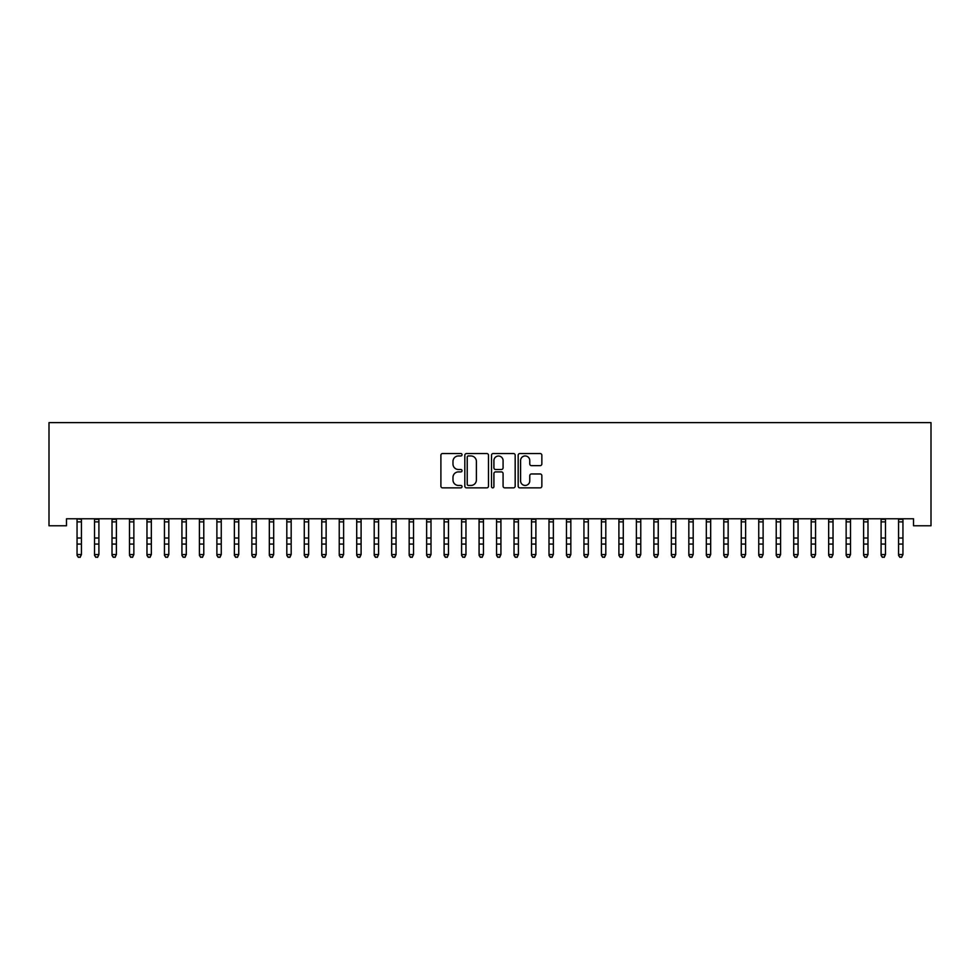 <?xml version="1.0" encoding="UTF-8"?>
<svg xmlns="http://www.w3.org/2000/svg" width="980" height="980" viewBox="0 0 980 980"><rect width="100%" height="100%" fill="white"/><g stroke="black" fill="none" stroke-linecap="round" stroke-linejoin="round"><path stroke-width="1.47" d="M462.033 454.745A1.201 1.201 0 0 0 460.833 453.544L442.605 453.544A1.715 1.715 0 0 0 440.89 455.259L440.89 486.141A1.715 1.715 0 0 0 442.605 487.856L460.833 487.856A1.201 1.201 0 0 0 462.033 486.656A1.201 1.201 0 0 0 460.833 485.455L458.469 485.455A5.488 5.488 0 0 1 452.981 479.967L452.981 477.395A5.488 5.488 0 0 1 458.469 471.907L460.833 471.907A1.201 1.201 0 0 0 462.033 470.706A1.201 1.201 0 0 0 460.833 469.506L458.469 469.506A5.488 5.488 0 0 1 452.981 464.018L452.981 461.445A5.488 5.488 0 0 1 458.469 455.945L460.833 455.945A1.201 1.201 0 0 0 462.033 454.745M540.139 465.647A1.715 1.715 0 0 0 541.854 463.932L541.854 455.259A1.715 1.715 0 0 0 540.139 453.544L519.89 453.544A1.715 1.715 0 0 0 518.175 455.259L518.175 486.141A1.715 1.715 0 0 0 519.89 487.856L540.139 487.856A1.715 1.715 0 0 0 541.854 486.141L541.854 475.68A1.715 1.715 0 0 0 540.139 473.965L531.479 473.965A1.715 1.715 0 0 0 529.764 475.68L529.764 480.874A4.594 4.594 0 0 1 525.17 485.455A4.594 4.594 0 0 1 520.588 480.874L520.588 460.539A4.594 4.594 0 0 1 525.17 455.945A4.594 4.594 0 0 1 529.764 460.539L529.764 463.932A1.715 1.715 0 0 0 531.479 465.647L540.139 465.647M913.519 518.775L66.481 518.775L66.481 525.77L49 525.77L49 422.637L931 422.637L931 525.77L913.519 525.77L913.519 518.775M488.493 455.259A1.715 1.715 0 0 0 486.778 453.544L466.541 453.544A1.715 1.715 0 0 0 464.826 455.259L464.826 486.141A1.715 1.715 0 0 0 466.541 487.856L486.778 487.856A1.715 1.715 0 0 0 488.493 486.141L488.493 455.259M493.222 453.544L513.459 453.544A1.715 1.715 0 0 1 515.174 455.259L515.174 486.141A1.715 1.715 0 0 1 513.459 487.856L504.798 487.856A1.715 1.715 0 0 1 503.083 486.141L503.083 473.622A1.715 1.715 0 0 0 501.368 471.907L495.623 471.907A1.715 1.715 0 0 0 493.908 473.622L493.908 486.656A1.201 1.201 0 0 1 492.707 487.856A1.201 1.201 0 0 1 491.507 486.656L491.507 455.259A1.715 1.715 0 0 1 493.222 453.544M468.428 455.945A1.201 1.201 0 0 0 467.227 457.146L467.227 484.255A1.201 1.201 0 0 0 468.428 485.455L470.915 485.455A5.488 5.488 0 0 0 476.403 479.967L476.403 461.445A5.488 5.488 0 0 0 470.915 455.945L468.428 455.945M503.083 460.625A4.594 4.594 0 0 0 498.489 456.031A4.594 4.594 0 0 0 493.908 460.625L493.908 467.791A1.715 1.715 0 0 0 495.623 469.506L501.368 469.506A1.715 1.715 0 0 0 503.083 467.791L503.083 460.625M77.053 519.682L77.053 554.545L81.426 554.545L80.115 557.363L78.363 557.032L80.115 557.363M81.426 519.682L81.426 554.545L80.115 557.032M81.426 519.327L76.844 518.812M78.363 557.363L77.053 555.378L78.363 557.032M94.533 519.682L94.533 554.545L98.906 554.545L97.596 557.363L95.844 557.032L97.596 557.363M98.906 519.682L98.906 554.545L97.596 557.032M112.014 519.682L112.014 554.545L116.387 554.545L115.077 557.363L113.325 557.032L115.077 557.363M116.387 519.682L116.387 554.545L115.077 557.032M98.906 519.327L94.533 519.327M95.844 557.363L94.533 555.378L95.844 557.032M116.387 519.327L112.014 519.327M113.325 557.363L112.014 555.378L113.325 557.032M129.495 519.682L129.495 554.545L133.856 554.545L132.545 557.363L130.806 557.032L132.545 557.363M133.856 519.682L133.856 554.545L132.545 557.032M146.976 519.682L146.976 554.545L151.337 554.545L150.026 557.363L148.286 557.032L150.026 557.363M151.337 519.682L151.337 554.545L150.026 557.032M133.856 519.327L129.495 519.327M130.806 557.363L129.495 555.378L130.806 557.032M151.337 519.327L146.976 519.327M148.286 557.363L146.976 555.378L148.286 557.032M164.444 519.682L164.444 554.545L168.817 554.545L167.507 557.363L165.767 557.032L167.507 557.363M168.817 519.682L168.817 554.545L167.507 557.032M168.817 519.327L164.248 518.812M165.767 557.363L164.444 555.378L165.767 557.032M181.925 519.682L181.925 554.545L186.298 554.545L184.987 557.363L183.236 557.032L184.987 557.363M186.298 519.682L186.298 554.545L184.987 557.032M186.298 519.327L181.925 519.327M183.236 557.363L181.925 555.378L183.236 557.032M199.406 519.682L199.406 554.545L203.779 554.545L202.468 557.363L200.716 557.032L202.468 557.363M203.779 519.682L203.779 554.545L202.468 557.032M203.779 519.327L199.406 519.327M200.716 557.363L199.406 555.378L200.716 557.032M216.886 519.682L216.886 554.545L221.26 554.545L219.949 557.363L218.197 557.032L219.949 557.363M221.26 519.682L221.26 554.545L219.949 557.032M221.26 519.327L216.678 518.812M218.197 557.363L216.886 555.378L218.197 557.032M234.367 519.682L234.367 554.545L238.74 554.545L237.43 557.363L235.678 557.032L237.43 557.363M238.74 519.682L238.74 554.545L237.43 557.032M238.74 519.327L234.367 519.327M235.678 557.363L234.367 555.378L235.678 557.032M251.848 519.682L251.848 554.545L256.221 554.545L254.91 557.363L253.159 557.032L254.91 557.363M256.221 519.682L256.221 554.545L254.91 557.032M256.221 519.327L251.848 519.327M253.159 557.363L251.848 555.378L253.159 557.032M269.329 519.682L269.329 554.545L273.69 554.545L272.379 557.363L270.639 557.032L272.379 557.363M273.69 519.682L273.69 554.545L272.379 557.032M273.69 519.327L269.329 519.327M270.639 557.363L269.329 555.378L270.639 557.032M286.809 519.682L286.809 554.545L291.17 554.545L289.86 557.363L288.12 557.032L289.86 557.363M291.17 519.682L291.17 554.545L289.86 557.032M291.17 519.327L286.809 519.327M288.12 557.363L286.809 555.378L288.12 557.032M304.278 519.682L304.278 554.545L308.651 554.545L307.34 557.363L305.589 557.032L307.34 557.363M308.651 519.682L308.651 554.545L307.34 557.032M308.651 519.327L304.082 518.812M305.589 557.363L304.278 555.378L305.589 557.032M321.759 519.682L321.759 554.545L326.132 554.545L324.821 557.363L323.069 557.032L324.821 557.363M326.132 519.682L326.132 554.545L324.821 557.032M326.132 519.327L321.759 519.327M323.069 557.363L321.759 555.378L323.069 557.032M339.239 519.682L339.239 554.545L343.613 554.545L342.302 557.363L340.55 557.032L342.302 557.363M343.613 519.682L343.613 554.545L342.302 557.032M343.613 519.327L339.239 519.327M340.55 557.363L339.239 555.378L340.55 557.032M356.72 519.682L356.72 554.545L361.093 554.545L359.783 557.363L358.031 557.032L359.783 557.363M361.093 519.682L361.093 554.545L359.783 557.032M361.093 519.327L356.512 518.812M358.031 557.363L356.72 555.378L358.031 557.032M374.201 519.682L374.201 554.545L378.574 554.545L377.263 557.363L375.512 557.032L377.263 557.363M378.574 519.682L378.574 554.545L377.263 557.032M378.574 519.327L374.201 519.327M375.512 557.363L374.201 555.378L375.512 557.032M391.682 519.682L391.682 554.545L396.055 554.545L394.744 557.363L392.992 557.032L394.744 557.363M396.055 519.682L396.055 554.545L394.744 557.032M396.055 519.327L391.682 519.327M392.992 557.363L391.682 555.378L392.992 557.032M409.162 519.682L409.162 554.545L413.523 554.545L412.213 557.363L410.473 557.032L412.213 557.363M413.523 519.682L413.523 554.545L412.213 557.032M413.523 519.327L409.162 519.327M410.473 557.363L409.162 555.378L410.473 557.032M426.643 519.682L426.643 554.545L431.004 554.545L429.693 557.363L427.954 557.032L429.693 557.363M431.004 519.682L431.004 554.545L429.693 557.032M431.004 519.327L426.643 519.327M427.954 557.363L426.643 555.378L427.954 557.032M444.112 519.682L444.112 554.545L448.485 554.545L447.174 557.363L445.422 557.032L447.174 557.363M448.485 519.682L448.485 554.545L447.174 557.032M448.485 519.327L443.916 518.812M445.422 557.363L444.112 555.378L445.422 557.032M461.592 519.682L461.592 554.545L465.966 554.545L464.655 557.363L462.903 557.032L464.655 557.363M465.966 519.682L465.966 554.545L464.655 557.032M465.966 519.327L461.592 519.327M462.903 557.363L461.592 555.378L462.903 557.032M479.073 519.682L479.073 554.545L483.446 554.545L482.136 557.363L480.384 557.032L482.136 557.363M483.446 519.682L483.446 554.545L482.136 557.032M496.554 519.682L496.554 554.545L500.927 554.545L499.616 557.363L497.865 557.032L499.616 557.363M500.927 519.682L500.927 554.545L499.616 557.032M514.035 519.682L514.035 554.545L518.408 554.545L517.097 557.363L515.345 557.032L517.097 557.363M518.408 519.682L518.408 554.545L517.097 557.032M531.515 519.682L531.515 554.545L535.889 554.545L534.578 557.363L532.826 557.032L534.578 557.363M535.889 519.682L535.889 554.545L534.578 557.032M548.996 519.682L548.996 554.545L553.357 554.545L552.046 557.363L550.307 557.032L552.046 557.363M553.357 519.682L553.357 554.545L552.046 557.032M566.477 519.682L566.477 554.545L570.838 554.545L569.527 557.363L567.788 557.032L569.527 557.363M570.838 519.682L570.838 554.545L569.527 557.032M583.945 519.682L583.945 554.545L588.319 554.545L587.008 557.363L585.256 557.032L587.008 557.363M588.319 519.682L588.319 554.545L587.008 557.032M483.446 519.327L479.073 519.327M480.384 557.363L479.073 555.378L480.384 557.032M500.927 519.327L496.346 518.812M497.865 557.363L496.554 555.378L497.865 557.032M518.408 519.327L514.035 519.327M515.345 557.363L514.035 555.378L515.345 557.032M535.889 519.327L531.515 519.327M532.826 557.363L531.515 555.378L532.826 557.032M553.357 519.327L548.996 519.327M550.307 557.363L548.996 555.378L550.307 557.032M570.838 519.327L566.477 519.327M567.788 557.363L566.477 555.378L567.788 557.032M588.319 519.327L583.749 518.812M585.256 557.363L583.945 555.378L585.256 557.032M601.426 519.682L601.426 554.545L605.799 554.545L604.489 557.363L602.737 557.032L604.489 557.363M605.799 519.682L605.799 554.545L604.489 557.032M605.799 519.327L601.426 519.327M602.737 557.363L601.426 555.378L602.737 557.032M618.907 519.682L618.907 554.545L623.28 554.545L621.969 557.363L620.218 557.032L621.969 557.363M623.28 519.682L623.28 554.545L621.969 557.032M623.28 519.327L618.907 519.327M620.218 557.363L618.907 555.378L620.218 557.032M636.388 519.682L636.388 554.545L640.761 554.545L639.45 557.363L637.698 557.032L639.45 557.363M640.761 519.682L640.761 554.545L639.45 557.032M640.761 519.327L636.179 518.812M637.698 557.363L636.388 555.378L637.698 557.032M653.868 519.682L653.868 554.545L658.242 554.545L656.931 557.363L655.179 557.032L656.931 557.363M658.242 519.682L658.242 554.545L656.931 557.032M658.242 519.327L653.868 519.327M655.179 557.363L653.868 555.378L655.179 557.032M671.349 519.682L671.349 554.545L675.722 554.545L674.412 557.363L672.66 557.032L674.412 557.363M675.722 519.682L675.722 554.545L674.412 557.032M675.722 519.327L671.349 519.327M672.66 557.363L671.349 555.378L672.66 557.032M688.83 519.682L688.83 554.545L693.191 554.545L691.88 557.363L690.141 557.032L691.88 557.363M693.191 519.682L693.191 554.545L691.88 557.032M693.191 519.327L688.83 519.327M690.141 557.363L688.83 555.378L690.141 557.032M706.311 519.682L706.311 554.545L710.672 554.545L709.361 557.363L707.621 557.032L709.361 557.363M710.672 519.682L710.672 554.545L709.361 557.032M710.672 519.327L706.311 519.327M707.621 557.363L706.311 555.378L707.621 557.032M723.779 519.682L723.779 554.545L728.152 554.545L726.842 557.363L725.09 557.032L726.842 557.363M728.152 519.682L728.152 554.545L726.842 557.032M728.152 519.327L723.779 519.327M725.09 557.363L723.779 555.378L725.09 557.032M741.26 519.682L741.26 554.545L745.633 554.545L744.322 557.363L742.571 557.032L744.322 557.363M745.633 519.682L745.633 554.545L744.322 557.032M745.633 519.327L741.26 519.327M742.571 557.363L741.26 555.378L742.571 557.032M758.74 519.682L758.74 554.545L763.114 554.545L761.803 557.363L760.051 557.032L761.803 557.363M763.114 519.682L763.114 554.545L761.803 557.032M763.114 519.327L758.74 519.327M760.051 557.363L758.74 555.378L760.051 557.032M776.221 519.682L776.221 554.545L780.595 554.545L779.284 557.363L777.532 557.032L779.284 557.363M780.595 519.682L780.595 554.545L779.284 557.032M780.595 519.327L776.013 518.812M777.532 557.363L776.221 555.378L777.532 557.032M793.702 519.682L793.702 554.545L798.075 554.545L796.764 557.363L795.013 557.032L796.764 557.363M798.075 519.682L798.075 554.545L796.764 557.032M798.075 519.327L793.702 519.327M795.013 557.363L793.702 555.378L795.013 557.032M811.183 519.682L811.183 554.545L815.556 554.545L814.233 557.363L812.494 557.032L814.233 557.363M815.556 519.682L815.556 554.545L814.233 557.032M815.556 519.327L811.183 519.327M812.494 557.363L811.183 555.378L812.494 557.032M828.664 519.682L828.664 554.545L833.024 554.545L831.714 557.363L829.974 557.032L831.714 557.363M833.024 519.682L833.024 554.545L831.714 557.032M833.024 519.327L828.664 519.327M829.974 557.363L828.664 555.378L829.974 557.032M846.144 519.682L846.144 554.545L850.505 554.545L849.195 557.363L847.455 557.032L849.195 557.363M850.505 519.682L850.505 554.545L849.195 557.032M850.505 519.327L846.144 519.327M847.455 557.363L846.144 555.378L847.455 557.032M863.613 519.682L863.613 554.545L867.986 554.545L866.675 557.363L864.923 557.032L866.675 557.363M867.986 519.682L867.986 554.545L866.675 557.032M867.986 519.327L863.613 519.327M864.923 557.363L863.613 555.378L864.923 557.032M881.094 519.682L881.094 554.545L885.467 554.545L884.156 557.363L882.404 557.032L884.156 557.363M885.467 519.682L885.467 554.545L884.156 557.032M885.467 519.327L881.094 519.327M882.404 557.363L881.094 555.378L882.404 557.032M898.574 519.682L898.574 554.545L902.948 554.545L901.637 557.363L899.885 557.032L901.637 557.363M902.948 519.682L902.948 554.545L901.637 557.032M902.948 519.327L898.574 519.327M899.885 557.363L898.574 555.378L899.885 557.032M81.426 538.02L77.053 538.02M81.426 544.072L77.053 544.072M81.426 521.875L77.053 521.875M98.906 538.02L94.533 538.02M98.906 544.072L94.533 544.072M98.906 521.875L94.533 521.875M116.387 538.02L112.014 538.02M116.387 544.072L112.014 544.072M116.387 521.875L112.014 521.875M133.856 538.02L129.495 538.02M133.856 544.072L129.495 544.072M133.856 521.875L129.495 521.875M151.337 538.02L146.976 538.02M151.337 544.072L146.976 544.072M151.337 521.875L146.976 521.875M168.817 538.02L164.444 538.02M168.817 544.072L164.444 544.072M168.817 521.875L164.444 521.875M186.298 538.02L181.925 538.02M186.298 544.072L181.925 544.072M186.298 521.875L181.925 521.875M203.779 538.02L199.406 538.02M203.779 544.072L199.406 544.072M203.779 521.875L199.406 521.875M221.26 538.02L216.886 538.02M221.26 544.072L216.886 544.072M221.26 521.875L216.886 521.875M238.74 538.02L234.367 538.02M238.74 544.072L234.367 544.072M238.74 521.875L234.367 521.875M256.221 538.02L251.848 538.02M256.221 544.072L251.848 544.072M256.221 521.875L251.848 521.875M273.69 538.02L269.329 538.02M273.69 544.072L269.329 544.072M273.69 521.875L269.329 521.875M291.17 538.02L286.809 538.02M291.17 544.072L286.809 544.072M291.17 521.875L286.809 521.875M308.651 538.02L304.278 538.02M308.651 544.072L304.278 544.072M308.651 521.875L304.278 521.875M326.132 538.02L321.759 538.02M326.132 544.072L321.759 544.072M326.132 521.875L321.759 521.875M343.613 538.02L339.239 538.02M343.613 544.072L339.239 544.072M343.613 521.875L339.239 521.875M361.093 538.02L356.72 538.02M361.093 544.072L356.72 544.072M361.093 521.875L356.72 521.875M378.574 538.02L374.201 538.02M378.574 544.072L374.201 544.072M378.574 521.875L374.201 521.875M396.055 538.02L391.682 538.02M396.055 544.072L391.682 544.072M396.055 521.875L391.682 521.875M413.523 538.02L409.162 538.02M413.523 544.072L409.162 544.072M413.523 521.875L409.162 521.875M431.004 538.02L426.643 538.02M431.004 544.072L426.643 544.072M431.004 521.875L426.643 521.875M448.485 538.02L444.112 538.02M448.485 544.072L444.112 544.072M448.485 521.875L444.112 521.875M465.966 538.02L461.592 538.02M465.966 544.072L461.592 544.072M465.966 521.875L461.592 521.875M483.446 538.02L479.073 538.02M483.446 544.072L479.073 544.072M483.446 521.875L479.073 521.875M500.927 538.02L496.554 538.02M500.927 544.072L496.554 544.072M500.927 521.875L496.554 521.875M518.408 538.02L514.035 538.02M518.408 544.072L514.035 544.072M518.408 521.875L514.035 521.875M535.889 538.02L531.515 538.02M535.889 544.072L531.515 544.072M535.889 521.875L531.515 521.875M553.357 538.02L548.996 538.02M553.357 544.072L548.996 544.072M553.357 521.875L548.996 521.875M570.838 538.02L566.477 538.02M570.838 544.072L566.477 544.072M570.838 521.875L566.477 521.875M588.319 538.02L583.945 538.02M588.319 544.072L583.945 544.072M588.319 521.875L583.945 521.875M605.799 538.02L601.426 538.02M605.799 544.072L601.426 544.072M605.799 521.875L601.426 521.875M623.28 538.02L618.907 538.02M623.28 544.072L618.907 544.072M623.28 521.875L618.907 521.875M640.761 538.02L636.388 538.02M640.761 544.072L636.388 544.072M640.761 521.875L636.388 521.875M658.242 538.02L653.868 538.02M658.242 544.072L653.868 544.072M658.242 521.875L653.868 521.875M675.722 538.02L671.349 538.02M675.722 544.072L671.349 544.072M675.722 521.875L671.349 521.875M693.191 538.02L688.83 538.02M693.191 544.072L688.83 544.072M693.191 521.875L688.83 521.875M710.672 538.02L706.311 538.02M710.672 544.072L706.311 544.072M710.672 521.875L706.311 521.875M728.152 538.02L723.779 538.02M728.152 544.072L723.779 544.072M728.152 521.875L723.779 521.875M745.633 538.02L741.26 538.02M745.633 544.072L741.26 544.072M745.633 521.875L741.26 521.875M763.114 538.02L758.74 538.02M763.114 544.072L758.74 544.072M763.114 521.875L758.74 521.875M780.595 538.02L776.221 538.02M780.595 544.072L776.221 544.072M780.595 521.875L776.221 521.875M798.075 538.02L793.702 538.02M798.075 544.072L793.702 544.072M798.075 521.875L793.702 521.875M815.556 538.02L811.183 538.02M815.556 544.072L811.183 544.072M815.556 521.875L811.183 521.875M833.024 538.02L828.664 538.02M833.024 544.072L828.664 544.072M833.024 521.875L828.664 521.875M850.505 538.02L846.144 538.02M850.505 544.072L846.144 544.072M850.505 521.875L846.144 521.875M867.986 538.02L863.613 538.02M867.986 544.072L863.613 544.072M867.986 521.875L863.613 521.875M885.467 538.02L881.094 538.02M885.467 544.072L881.094 544.072M885.467 521.875L881.094 521.875M902.948 538.02L898.574 538.02M902.948 544.072L898.574 544.072M902.948 521.875L898.574 521.875"/></g></svg>
